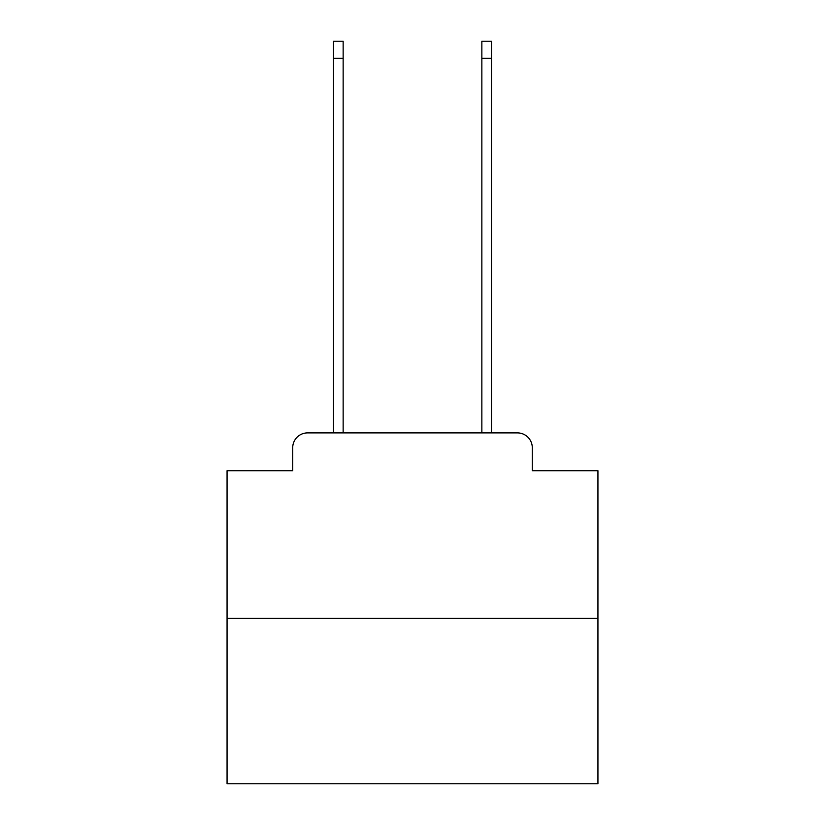 <?xml version="1.0" encoding="UTF-8"?>
<svg xmlns="http://www.w3.org/2000/svg" width="825" height="825" viewBox="0 0 825 825"><rect width="100%" height="100%" fill="white"/><g stroke="black" fill="none" stroke-linecap="round" stroke-linejoin="round"><path stroke-width="1.24" d="M292.71 447.738L292.71 470.724L292.71 447.738A14.84 14.84 0 0 1 307.539 432.898L333.506 432.898L333.506 41.25L343.148 41.25L343.148 432.898L481.852 432.898L481.852 41.25L491.494 41.25L491.494 432.898L517.461 432.898L307.539 432.898M597.939 618.337L227.061 618.337L227.061 783.75L597.939 783.75L597.939 470.724L532.29 470.724L532.29 447.738A14.84 14.84 0 0 0 517.461 432.898M227.061 618.337L227.061 470.724L292.71 470.724M532.29 470.724L532.29 447.738M333.506 58.307L343.148 58.307M491.494 58.307L481.852 58.307"/></g></svg>
